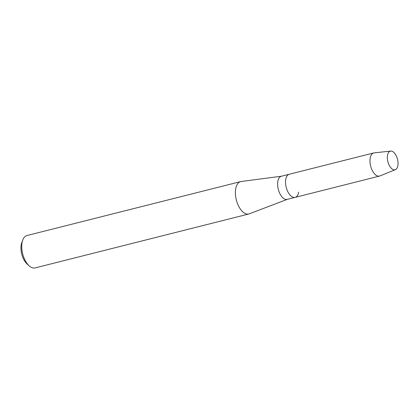 <?xml version="1.0" encoding="UTF-8"?>
<svg xmlns="http://www.w3.org/2000/svg" width="419" height="419" viewBox="0 0 419 419"><rect width="100%" height="100%" fill="white"/><g stroke="black" fill="none" stroke-linecap="round" stroke-linejoin="round"><path stroke-width="0.63" d="M398.05 163.557A9.59 4.965 75.8 0 0 392.771 151.605A9.59 4.965 75.8 0 0 387.334 157.345A9.59 4.965 75.8 0 0 392.613 169.297A9.59 4.965 75.8 0 0 398.05 163.557A9.59 4.965 75.8 0 0 390.707 151.091A9.59 4.965 75.8 0 0 387.334 157.345A9.59 4.965 75.8 0 0 389.989 166.621A9.59 4.965 75.8 0 0 395.384 169.637A9.59 4.965 75.8 0 0 398.05 163.557M390.707 151.091L374.157 152.862A11.926 6.18 75.8 0 0 373.711 152.94L281.364 176.247A11.926 6.18 75.8 0 0 277.619 183.946A11.926 6.18 75.8 0 0 287.198 199.376L295.112 197.38A11.926 6.18 75.8 0 0 298.658 192.106M289.272 174.252A11.926 6.18 75.8 0 0 285.533 181.951A11.926 6.18 75.8 0 0 295.112 197.38A11.926 6.18 75.8 0 1 285.533 181.951A11.926 6.18 75.8 0 1 289.272 174.252M281.542 176.2L241.145 181.511A16.697 8.652 75.8 0 0 240.626 181.61A16.697 8.652 75.8 0 0 235.384 192.389A16.697 8.652 75.8 0 0 248.797 213.989A16.697 8.652 75.8 0 0 249.3 213.831L287.382 199.329M240.626 181.61L26.968 235.53A16.697 8.652 75.8 0 0 22.72 240.118A16.697 8.652 75.8 0 0 21.725 246.309A16.697 8.652 75.8 0 0 29.225 265.887A16.697 8.652 75.8 0 0 35.138 267.909L248.797 213.989M22.72 240.118L21.778 242.706A13.837 7.165 75.8 0 0 20.95 247.833A13.837 7.165 75.8 0 0 27.167 264.054L29.225 265.887M373.711 152.94A11.926 6.18 75.8 0 0 369.967 160.639A11.926 6.18 75.8 0 0 379.546 176.069A11.926 6.18 75.8 0 0 379.975 175.928L395.384 169.637M379.546 176.069L295.112 197.38"/></g></svg>

